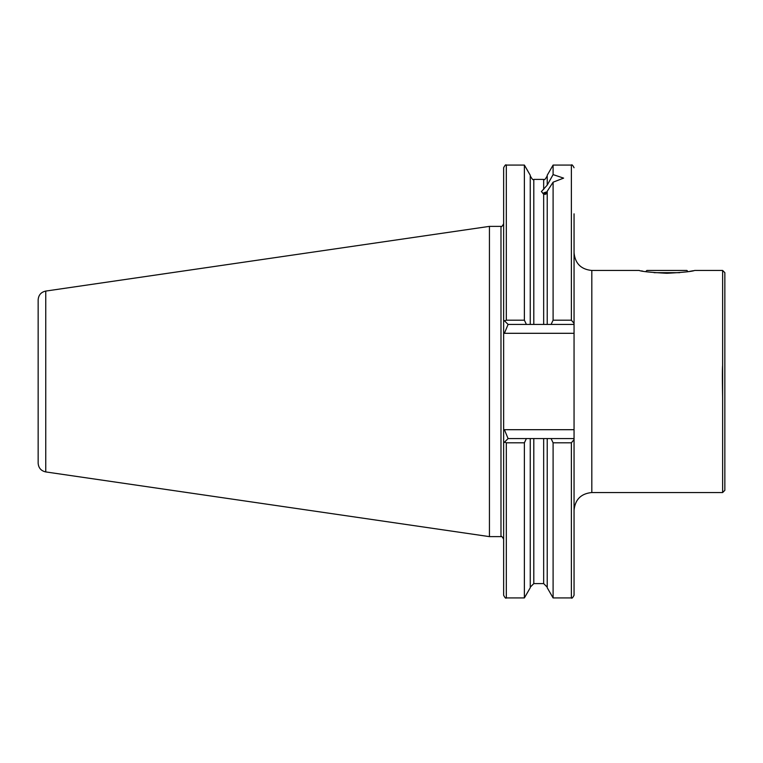 <?xml version="1.0" encoding="UTF-8"?>
<svg xmlns="http://www.w3.org/2000/svg" width="763" height="763" viewBox="0 0 763 763"><rect width="100%" height="100%" fill="white"/><g stroke="black" fill="none" stroke-linecap="round" stroke-linejoin="round"><path stroke-width="1.14" d="M722.628 270.455L724.85 272.677L724.85 490.323L722.628 492.545L722.628 270.455L694.645 270.455C692.327 271.466 683.066 272.42 666.881 273.288C650.686 272.41 641.435 271.466 639.127 270.455L639.547 270.541M722.628 492.545L591.821 492.545L591.821 270.455L639.127 270.455M641.445 270.903L642.789 271.142M689.647 271.37L693.357 270.703M530.256 438.572L530.256 587.748L524.381 597.925L524.381 442.807L506.317 442.807L504.61 442.063L508.091 438.572L574.053 438.572L574.053 439.583L571.382 442.807L553.099 442.807L551.086 438.572M571.382 442.807L571.382 597.925L553.099 597.925L547.224 587.748L547.224 438.572M553.099 597.925L553.099 442.807M551.086 324.428L553.099 320.193L571.382 320.193L574.053 323.417L574.053 324.428L547.224 324.428L547.224 191.246L553.099 182.185L563.609 178.122L553.099 174.603L547.224 185.123L541.406 191.589L543.666 193.993C545.469 194.803 546.661 194.079 547.224 191.809M547.224 324.428L530.256 324.428L530.256 175.252L524.381 165.075L506.317 165.075C505.84 164.322 504.953 165.209 503.647 167.736L503.647 430.456L504.41 429.693L574.053 429.693L574.053 438.572M547.224 184.57L547.224 175.252L553.099 165.075L553.099 174.603M553.099 320.193L553.099 182.185M524.381 597.925L506.317 597.925C505.84 598.678 504.953 597.791 503.647 595.264L503.647 430.456L503.647 443.017L504.61 442.063M574.053 324.428L574.053 333.307L504.41 333.307L503.647 332.544L503.647 319.983L504.61 320.937L506.317 320.193L524.381 320.193L524.381 165.075M526.394 438.572L524.381 442.807M571.382 597.925C571.84 598.678 572.727 597.791 574.053 595.264L574.053 439.583M524.381 320.193L526.394 324.428L508.091 324.428L504.61 320.937M530.256 324.428L526.394 324.428M574.053 323.417L574.053 213.831M574.053 333.307L574.053 429.693M45.751 471.925C41.049 470.876 38.512 467.938 38.15 463.131L38.15 299.869C38.512 295.062 41.049 292.124 45.751 291.075L489.436 226.373L489.436 536.627L45.751 471.925L45.751 291.075M508.091 438.572L504.41 429.693M504.41 333.307L508.091 324.428M722.628 397.657C722.551 391.314 722.122 371.705 722.628 365.343M722.628 352.878L722.628 351.228M679.69 272.677L654.082 272.677M688.045 271.628L686.872 270.455L646.9 270.455L645.727 271.628M543.962 194.117A8.879 3.042 180 0 1 547.138 192.524M542.865 193.544A10.482 3.586 180 0 1 547.224 191.847M533.804 438.572L533.804 583.6L543.666 583.6L543.666 438.572M543.666 189.396L543.666 179.4L533.804 179.4C533.289 180.421 532.107 179.238 530.256 175.843M533.804 324.428L533.804 179.4M543.666 324.428L543.666 193.993M571.382 320.193L571.382 165.075L553.099 165.075M506.317 597.925L506.317 442.807M506.317 320.193L506.317 165.075M489.436 536.627L500.986 536.627L500.986 226.373L489.436 226.373M543.666 583.6L547.224 587.157M543.666 179.4C544.181 180.421 545.373 179.238 547.224 175.843M533.804 583.6L530.256 587.157M571.382 165.075C571.84 164.322 572.727 165.209 574.053 167.736M500.986 226.373C501.425 227.126 502.312 226.239 503.647 223.702M500.986 536.627C501.425 535.874 502.312 536.761 503.647 539.298M591.821 270.455C581.024 269.406 575.102 263.483 574.053 252.687M591.821 492.545C581.024 493.594 575.102 499.517 574.053 510.313"/></g></svg>
